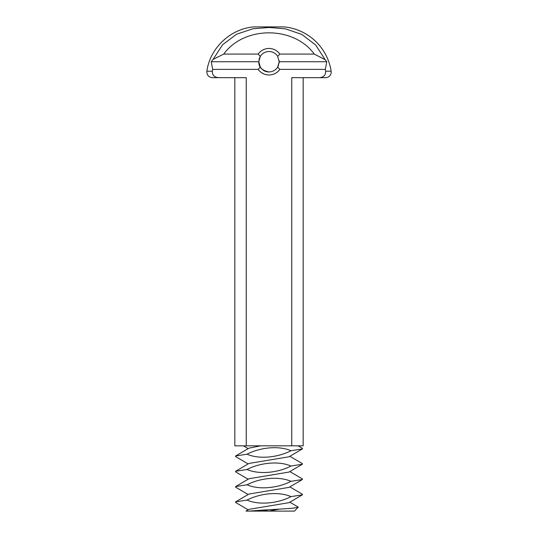 <?xml version="1.0" encoding="UTF-8"?>
<svg xmlns="http://www.w3.org/2000/svg" width="538" height="538" viewBox="0 0 538 538"><rect width="100%" height="100%" fill="white"/><g stroke="black" fill="none" stroke-linecap="round" stroke-linejoin="round"><path stroke-width="0.81" d="M289.827 502.176L298.213 507.085L294.494 511.1L246.001 511.1L249.013 509.331L288.987 502.674L302.396 494.832L290.971 496.621C278.839 503.03 259.753 505.626 247.029 500.084L235.604 501.873L235.604 502.479L248.173 509.822M279.195 511.1L269 511.1L279.175 509.143L292.618 508.215L298.287 507.307M289.827 486.877L302.396 494.227L302.396 494.832M249.228 511.1L261.959 510.145L269 511.1M261.959 510.145L279.175 509.143M279.202 61.729L326.768 61.729L325.329 69.382L279.834 69.382L277.682 67.082A10.202 10.202 0 0 1 269 71.931C261.717 72.26 258.496 64.392 258.812 62.287C258.886 67.425 262.282 70.639 269 71.931A10.202 10.202 0 0 1 260.318 67.082L258.798 61.729L260.311 56.376A10.202 10.202 0 0 1 277.689 56.376L279.202 61.729L277.682 67.082L278.63 65.105M279.195 62.132L279.101 63.168M289.827 471.584L302.396 478.928L302.396 479.533L288.987 487.374L249.013 494.032L235.604 501.873M247.029 500.084C259.161 493.669 278.247 491.073 290.971 496.621M302.396 479.533L290.971 481.322C278.839 487.737 259.753 490.333 247.029 484.785L235.604 486.574L235.604 487.179L248.173 494.53M279.195 61.305L279.155 60.72M260.163 56.624L259.343 58.427M259.007 59.657L259.108 59.227M289.827 456.285L302.396 463.628L302.396 464.233L288.987 472.075L249.013 478.733L235.604 486.574M247.029 484.785C259.161 478.376 278.247 475.78 290.971 481.322M302.396 464.233L290.971 466.022C278.839 472.438 259.753 475.034 247.029 469.486L235.604 471.275L235.604 471.887L248.173 479.23M279.834 69.382A13.262 13.262 0 0 1 258.166 69.382L260.318 67.082M258.166 69.382L212.671 69.382L211.232 61.729L258.798 61.729M260.311 56.376L258.159 54.082L223.741 54.082L213.068 59.409L211.232 61.729M258.159 54.082A13.262 13.262 0 0 1 279.841 54.082L314.259 54.082L325.174 59.684L326.768 61.729M277.689 56.376L279.841 54.082M298.099 445.827L302.396 448.329L302.396 448.941L288.987 456.782L249.013 463.433L235.604 471.275M247.029 469.486C259.161 463.077 278.247 460.481 290.971 466.022M302.396 448.941L290.971 450.73C278.839 457.139 259.753 459.734 247.029 454.193L235.604 455.982L235.604 456.587L248.173 463.931M212.671 69.382L212.328 71.198L206.854 71.198C210.049 47.956 230.54 28.675 253.929 26.9L284.071 26.9A52.563 52.563 0 0 1 331.146 71.198A5.609 5.609 0 0 1 325.604 77.667L319.532 77.667C323.735 77.237 325.779 75.078 325.672 71.198L325.329 69.382M213.068 59.409L222.611 44.708L236.585 34.217L252.947 28.77L269.175 27.478L285.422 28.837L301.764 34.398L315.658 44.997L325.174 59.684M234.837 77.667L234.837 445.827L291.744 445.827L291.744 77.667L319.532 77.667M246.256 445.827L246.256 77.667L218.468 77.667C214.265 77.237 212.221 75.078 212.328 71.198M223.741 54.082C244.198 25.763 293.802 25.763 314.259 54.082M260.701 445.827L249.013 448.141L235.604 455.982M247.029 454.193C259.161 447.777 278.247 445.182 290.971 450.73M291.744 445.827L303.163 445.827L303.163 77.667M206.854 71.198C206.74 75.038 208.589 77.196 212.396 77.667L218.468 77.667M325.672 71.198L331.146 71.198M248.173 448.631L243.391 445.827"/></g></svg>
